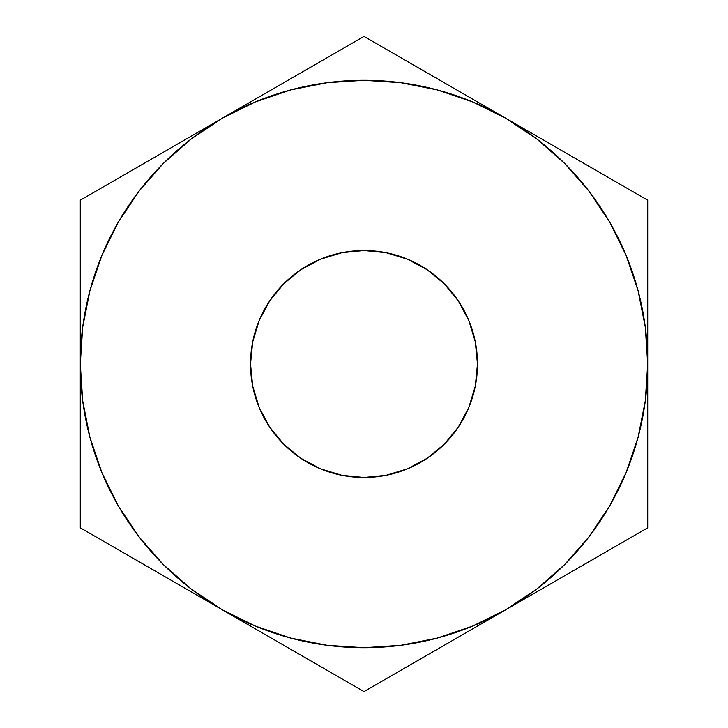 <?xml version="1.0" encoding="UTF-8"?>
<svg xmlns="http://www.w3.org/2000/svg" width="728" height="728" viewBox="0 0 728 728"><rect width="100%" height="100%" fill="white"/><g stroke="black" fill="none" stroke-linecap="round" stroke-linejoin="round"><path stroke-width="1.09" d="M250.514 364A113.486 113.486 0 0 1 364 250.514A113.486 113.486 0 0 1 477.486 364L475.302 386.14L468.841 407.425L458.358 427.045L444.244 444.244L427.045 458.358L407.425 468.841L386.14 475.302L364 477.486L341.86 475.302L320.575 468.841L300.955 458.358L283.756 444.244L269.642 427.045L259.159 407.425L252.698 386.14L250.514 364L252.698 341.86L259.159 320.575L269.642 300.955L283.756 283.756L300.955 269.642L320.575 259.159L341.86 252.698L364 250.514L386.14 252.698L407.425 259.159L427.045 269.642L444.244 283.756L458.358 300.955L468.841 320.575L475.302 341.86L477.486 364A113.486 113.486 0 0 1 364 477.486A113.486 113.486 0 0 1 250.514 364M290.436 638.01L327.072 645.299M400.928 645.299L437.428 638.047L472.572 626.116L505.851 609.7L469.15 630.894M589.007 536.809L609.7 505.851L626.116 472.572L638.047 437.428L645.299 400.928M645.299 327.072L638.047 290.572L626.116 255.428L609.7 222.149L589.079 191.291L564.61 163.391L536.709 138.921L505.851 118.3L542.56 139.494M437.564 89.99L400.928 82.701M327.072 82.701L290.572 89.953L255.428 101.884L222.149 118.3L258.849 97.106M138.993 191.191L118.3 222.149L101.884 255.428L89.953 290.572L82.701 327.072M82.701 400.928L89.953 437.428L101.884 472.572L118.3 505.851L138.921 536.709L163.391 564.61L191.291 589.079L222.149 609.7L185.44 588.506M118.564 178.105L149.04 160.506M164.037 151.852L184.794 139.867M101.356 188.033L114.069 180.699M80.289 279.661L80.289 245.036M80.289 321.194L80.289 296.469M280.262 84.748L295.25 76.094M325.735 58.495L330.112 55.965M402.266 58.495L432.751 76.094M447.738 84.748L468.504 96.733M385.067 48.567L397.788 55.91M609.436 178.105L613.831 180.635M563.963 151.852L578.66 160.333M647.711 321.266L647.711 364L645.281 326.972M647.711 279.734L647.711 295.95M647.711 223.869L647.711 239.175M647.711 448.339L647.711 482.964M647.711 406.734L647.711 431.531M609.436 549.895L578.96 567.494M563.963 576.148L543.206 588.133M626.644 539.967L613.922 547.31M325.634 669.451L295.259 651.915M280.253 643.243L259.423 631.221M343.461 679.743L330.212 672.09M365.037 690.999L505.851 609.7L536.709 589.079L564.61 564.61L589.079 536.709L609.7 505.851M402.366 669.451L397.879 672.035M447.747 643.243L433.06 651.724M80.289 406.734L80.289 364L82.719 401.028M80.289 448.175L80.289 432.05M80.289 504.131L80.289 488.825M164.037 576.148L149.04 567.494M118.564 549.895L114.241 547.401M645.281 401.028L647.711 364L647.711 200.2L364 36.4L222.149 118.3L191.291 138.921L163.391 163.391L138.921 191.291L118.3 222.149M82.719 326.972L80.289 364L80.289 527.8L222.149 609.7L255.428 626.116L290.572 638.047M326.972 645.281L364 647.711L401.028 645.281M505.851 118.3A283.711 283.711 0 0 1 647.711 364L647.711 200.2L364 36.4L80.289 200.2L80.289 527.8L364 691.6L647.711 527.8L647.711 364A283.711 283.711 0 0 1 222.149 609.7A283.711 283.711 0 0 1 222.149 118.3A283.711 283.711 0 0 1 505.851 118.3L472.572 101.884L437.428 89.953M401.028 82.719L364 80.289L326.972 82.719M222.149 118.3L80.289 200.2L80.289 364M505.851 609.7L647.711 527.8L647.711 364M222.149 609.7L364 691.6"/></g></svg>
